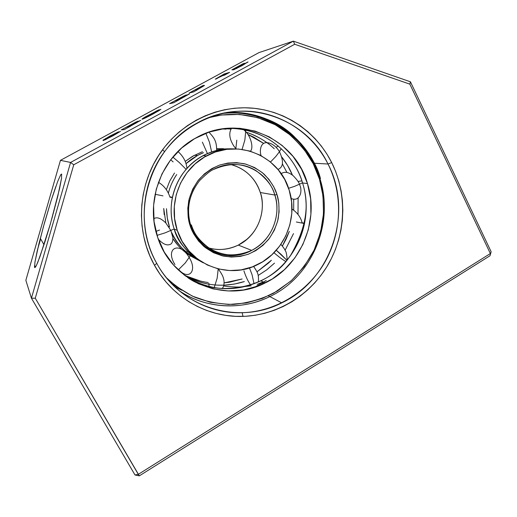 <?xml version="1.0" encoding="UTF-8"?>
<svg xmlns="http://www.w3.org/2000/svg" width="517" height="517" viewBox="0 0 517 517"><rect width="100%" height="100%" fill="white"/><g stroke="black" fill="none" stroke-linecap="round" stroke-linejoin="round"><path stroke-width="0.78" d="M169.563 281.384L172.083 283.025M254.526 287.265L266.242 280.447M290.031 256.335C302.826 234.414 308.003 214.639 305.56 197.016M181.771 290.257L174.656 286.644L181.771 290.257M179.36 290.851C201.662 306.62 238.99 312.152 269.835 296.558C241.452 310.627 206.115 308.83 179.36 290.851M320.469 178.604L319.5 179.244C322.821 189.745 324.062 202.477 323.222 217.437C321.897 227.777 318.924 238.537 314.291 249.711C308.507 260.904 300.694 271.36 290.851 281.074L273.655 293.191C260.704 299.44 247.21 303.182 233.18 304.423C219.35 304.138 206.516 301.715 194.663 297.159C183.709 291.704 174.339 285.274 166.564 277.881L176.045 286.224L192.395 296.138L210.341 302.29L228.695 304.474L246.344 302.968L262.436 298.406L277.461 290.987L291.717 280.292L304.235 266.488L314.084 250.144L320.605 232.178L323.526 213.689L322.996 195.756L319.5 179.244L313.186 163.65L303.608 148.676L290.812 135.364L275.238 124.759L257.75 117.656L239.449 114.438L221.476 115.013L208.487 117.734C238.505 109.171 268.866 118.012 287.387 132.604C305.217 148.392 315.926 163.934 319.5 179.244L320.469 178.604L319.913 178.546L320.469 178.604C317.07 164.833 308.022 150.55 293.333 135.751C277.067 120.144 254.616 112.46 225.987 112.7C268.452 109.055 308.772 138.259 320.469 178.604M247.171 239.158L238.311 245.103C227.726 250.209 216.907 250.855 205.863 247.036C216.255 250.874 227.073 250.228 238.311 245.103C263.599 231.629 264.885 203.549 260.297 192.511L274.798 195.032C279.594 206.645 278.217 236.179 251.695 250.39C236.146 256.865 222.278 256.335 210.096 248.813C199.756 241.232 193.545 233.335 191.471 225.108C199.155 250.163 229.393 262.423 251.695 250.39C249.02 252.025 236.398 258.196 221.347 254.564C206.496 250.254 196.311 240.573 190.786 225.522C186.03 209.307 188.976 194.327 199.633 180.582C206.128 174.145 210.716 170.461 213.405 169.537C236.618 156.392 267.632 169.738 274.798 195.032C281.687 215.867 271.289 240.883 251.695 250.39L238.311 245.103C256.988 236.095 266.895 212.319 260.297 192.511C255.217 177.919 245.336 168.581 230.666 164.49C249.104 169.305 257.505 183.328 260.297 192.511L274.798 195.032L276.976 194.541L274.798 195.032C272.905 186.766 266.733 178.695 256.27 170.823C243.778 162.933 229.49 162.506 213.405 169.537M213.327 250.603L210.354 250.066L213.327 250.603M190.133 225.78C192.201 232.521 196.731 239.358 203.724 246.292C209.114 250.583 215.621 253.841 223.266 256.077C231.454 257.35 239.785 256.742 248.25 254.241C256.316 250.577 263.14 245.575 268.711 239.229C273.306 232.534 276.44 225.806 278.12 219.04C279.548 209.223 279.167 201.055 276.976 194.541C275.063 187.93 270.74 181.118 264.006 174.106C258.784 169.725 252.393 166.306 244.832 163.863C236.663 162.344 228.255 162.745 219.622 165.065C211.343 168.613 204.312 173.596 198.515 180.013C193.739 186.837 190.489 193.726 188.763 200.68C187.335 210.781 187.787 219.143 190.133 225.78L190.805 225.515L190.133 225.78L188.175 217.321L187.794 208.073L189.267 198.509L192.673 189.228L197.856 180.853L204.422 173.88L211.86 168.6L219.622 165.065L227.835 163.055L236.721 162.648L245.821 164.115L254.564 167.527L262.397 172.717L268.872 179.289L273.745 186.74L276.976 194.541L278.786 202.826L279.09 211.847L277.629 221.16L274.333 230.201L269.344 238.402L263.017 245.304L255.818 250.603L248.25 254.241L240.185 256.426L231.377 257.059L222.271 255.844L213.411 252.671L205.385 247.656L198.67 241.161L193.565 233.684L190.133 225.78M191.445 225.011L190.805 225.515L191.445 225.011L190.508 224.649L191.445 225.011M298.115 197.946L298.012 214.381L298.115 197.946M293.501 233.619L285.061 250.306L293.501 233.619M274.508 263.127L266.74 269.842L258.177 275.458L266.817 269.777L274.508 263.127M223.906 285.203L234.195 284.104L244.367 281.552C223.951 287.898 204.254 285.991 185.26 275.826C192.234 279.82 200.118 282.612 208.907 284.208M183.819 274.721C191.523 278.779 199.646 281.384 208.202 282.528M224.12 282.883L242.124 278.986L229.69 282.179L224.12 282.883M256.936 271.884L271.393 260.251L268.627 262.946L256.943 271.877M282.372 246.06L289.326 231.364L286.056 239.248L282.372 246.06M293.708 210.109L293.682 199.058L293.708 210.109M307.486 183.567C319.668 221.186 300.707 266.061 265.182 282.941C225.651 303.86 171.747 282.418 157.698 237.452C144.65 200.712 162.241 155.539 196.337 137.684C238.705 113.236 294.955 138 307.486 183.567L302.561 182.966L307.486 183.567L310.639 198.812L310.904 214.419L308.281 229.845L302.872 244.515L294.858 257.918L284.524 269.557L272.233 279.006L258.416 285.895L243.565 289.94L228.223 290.961L212.972 288.88L198.392 283.736L185.067 275.684L173.538 265.008L164.277 252.096L157.698 237.452L154.079 221.651L153.594 205.339L156.276 189.183L162.008 173.841L170.565 159.953L181.577 148.069L194.579 138.672L209.036 132.106L224.352 128.61L239.914 128.287L255.107 131.105L269.363 136.921L282.146 145.458L292.997 156.38L301.54 169.246L307.486 183.567M187.697 277.577C211.621 291.213 236.017 292.292 260.878 280.821C295.898 264.219 314.588 220.022 302.561 182.966C307.977 199.924 310.045 230.239 288.234 258.681C265.828 290.173 214.465 297.055 187.697 277.577M209.03 286.547L208.913 283.4M217.159 278.185L214.2 287.639L217.159 278.185L218.213 268.911L217.159 278.185M280.905 254.228L276.285 250.267L286.903 260.316L280.905 254.228M252.096 274.818L249.44 267.884L252.096 274.818L254.041 283.794L252.096 274.818M243.901 270.837C245.943 276.95 248.199 281.668 250.655 284.983M165.233 232.812L174.197 228.947L165.233 232.812L157.032 235.377L165.233 232.812M301.889 180.898L297.966 181.448L301.889 180.898M294.587 186.34L302.516 182.844L294.587 186.34L288.576 188.291L294.587 186.34M209.417 142.091L205.85 133.257L209.417 142.091L211.64 151.914L209.417 142.091M202.38 142.162L207.42 153.568M168.71 226.601L169.518 226.963L167.295 217.967L166.487 208.694C166.694 215.789 167.708 221.877 169.518 226.963L168.71 226.601M197.597 155.436L203.478 152.683C196.951 155.339 191.141 158.984 186.055 163.624L197.597 155.436L194.373 155.268L185.235 161.401L192.641 156.237L202.399 151.72M174.494 173.001L169.763 181.015L166.338 189.687L169.763 181.021L174.494 173.001M164.186 214.6L163.727 208.467L165.879 222.989M168.374 193.151C170.099 186.456 172.872 180.239 176.691 174.513C172.665 180.711 169.893 186.921 168.374 193.151M223.48 148.676L216.778 149.174L228.184 148.818M203.007 155.714C212.558 150.641 222.614 148.353 233.173 148.857C211.815 148.722 194.883 157.136 182.398 174.106C168.025 195.239 170.028 216.733 174.235 229.057L177.279 230.408C167.611 202.864 180.898 169.143 206.503 155.895C237.878 137.987 279.678 156.153 289.184 190.146L284.686 179.418L278.236 169.802L270.068 161.659L260.465 155.326L249.782 151.048L238.427 149.012L226.821 149.316L215.421 151.985L204.68 156.922L195.032 163.954L186.876 172.807L180.536 183.141L176.278 194.534L174.281 206.535L174.623 218.652L177.279 230.408L182.133 241.316L188.983 250.958L197.533 258.965L207.44 265.027L218.297 268.937L229.69 270.559L241.174 269.861L252.315 266.888L262.694 261.77L271.948 254.713L279.729 245.995L285.759 235.933L289.837 224.908L291.801 213.321L291.582 201.591L289.184 190.146C298.367 218.18 284.318 251.74 257.918 264.439C228.126 280.382 187.639 264.071 177.279 230.408L174.235 229.057C179.632 244.399 189.332 255.663 203.336 262.849C186.786 252.58 177.079 241.316 174.235 229.057C164.703 201.94 177.783 168.755 203.007 155.714L206.503 155.895M177.822 245.174L172.924 238.68C178.514 247.204 185.771 253.711 194.696 258.196M216.797 148.741L223.363 148.676M198.967 260.439C186.792 254.564 177.738 245.336 171.799 232.766C175.767 243.268 184.821 252.49 198.967 260.439M179.257 162.5L186.101 169.343L179.257 162.5L172.846 157.084L179.257 162.5M244.864 140.023L245.808 130.013L244.864 140.023L242.072 149.407L244.864 140.023M236.792 140.159L235.823 148.87M275.923 156.367L270.488 162.008L275.923 156.367L279.464 151.707L275.923 156.367M276.11 147.326L278.198 145.975L276.11 147.326M281.222 148.657L279.464 151.707L281.222 148.657M162.971 195.859L155.081 194.282L162.971 195.859M169.86 196.796L172.394 197.345L169.86 196.796M172.335 197.623L169.99 197.203L172.335 197.623M185.254 262.966L191.096 254.642L185.254 262.966L178.268 269.919L185.254 262.966M187.49 251.184L185.551 252.677L187.49 251.184M296.351 221.993L304.539 223.525L296.351 221.993M304.151 223.228L302.115 222.775L304.151 223.228L304.545 222.749M170.739 159.727L173.117 161.931M155.927 231.416L159.54 230.039M285.733 261.692L285.83 261.518C282.831 259.831 278.883 256.904 273.984 252.742M226.763 128.352L227.409 128.332C273.932 128.074 297.443 163.223 302.561 182.966C292.958 150.369 260.943 126.607 226.763 128.352M292.409 175.082C290.063 169.208 286.521 163.172 281.778 156.974L287.704 165.653L292.409 175.082M274.262 148.767C267.056 141.716 257.718 136.197 246.26 132.203C253.647 134.601 260.484 138.058 266.772 142.582M231.047 129.043L223.777 128.688L231.047 129.043M286.922 172.432L282.34 163.837L286.922 172.432M263.657 143.396L247.953 134.446L254.054 137.315L263.657 143.396M226.065 129.16L221.974 128.946M263.631 282.179L261.925 283.238M186.786 276.207L200.628 281.112M172.549 284.563L175.257 285.92M328.017 164.018C353.615 212.636 331.41 279.645 281.739 302.884C238.667 325.187 180.717 308.326 156.722 263.315C173.874 294.8 208.067 313.968 242.182 312.727C275.968 311.667 307.893 291.75 324.941 262.067C341.879 232.307 343.172 194.424 328.017 164.018L331.701 162.59C347.346 194.037 345.996 233.186 328.502 263.954C310.885 294.638 277.913 315.26 242.964 316.398C207.685 317.709 172.284 297.921 154.505 265.337L156.722 263.315L154.505 265.337L159.908 274.042L166.125 282.114L173.079 289.468L180.698 296.034L188.905 301.76L197.61 306.594L206.722 310.491L216.151 313.425L225.8 315.37L235.584 316.333L245.394 316.294L255.152 315.273L264.756 313.283L274.126 310.349L283.174 306.51L291.827 301.799L299.996 296.28L307.621 289.985L314.633 282.993L320.973 275.367L326.589 267.166L331.429 258.474L335.455 249.368L338.629 239.927L340.929 230.233L342.338 220.371L342.829 210.432L342.409 200.493L341.071 190.657L338.829 181.002L335.701 171.618L331.701 162.59L326.873 154.001L321.244 145.93L314.866 138.459L307.789 131.661L300.08 125.599L291.801 120.338L283.025 115.931L273.829 112.435L264.303 109.888L254.538 108.324L244.625 107.762L234.653 108.227L224.733 109.707L214.956 112.208L205.423 115.711L196.234 120.183L187.49 125.592L179.283 131.88L171.689 138.989L164.8 146.854L158.693 155.384L153.433 164.509L149.07 174.119L145.652 184.13L143.228 194.418L141.813 204.887L141.419 215.427L142.052 225.923L143.707 236.269L146.356 246.35L149.969 256.077L154.505 265.337C134.64 230.343 137.852 182.527 162.603 149.723C183.942 120.965 219.176 105.138 252.839 108.156C286.521 111.304 316.617 132.598 331.701 162.59L328.017 164.018C313.399 135.015 284.272 114.464 251.708 111.452C219.169 108.57 185.151 123.886 164.555 151.662C140.663 183.348 137.554 229.503 156.722 263.315C129.308 216.558 148.941 148.179 196.854 123.214C243.882 96.097 305.89 117.126 328.017 164.018L313.638 163.198L328.017 164.018M34.497 265.712L34.594 267.457L35.214 267.412L36.345 265.557L39.971 256.606L50.466 223.57L44.947 241.827L37.948 261.912L36.345 265.557L34.671 267.58L34.917 262.287L38.937 243.733L44.572 222.536L50.989 201.003L57.788 181.189L60.735 174.74L61.529 174.055L61.575 178.068L57.755 196.344L51.706 219.214M61.756 174.455L61.529 174.055L61.756 174.455M130.517 125.392L127.641 126.73L132.501 124.222L128.177 126.659L128.539 127.318L128.177 126.659L127.641 126.73L128.093 127.563L127.641 126.73L130.517 125.392M132.346 124.927L128.804 126.587L134.711 123.524L129.573 126.755L128.804 126.587L129.056 127.04L128.804 126.587L132.346 124.927M179.05 99.018L176.051 100.421L180.918 97.913L176.762 100.259L177.111 100.912L176.762 100.259L176.051 100.421L176.491 101.254L176.051 100.421L179.05 99.018M181.267 98.34L177.596 100.072L183.496 97.022L178.559 100.13L177.596 100.072L177.835 100.524L177.596 100.072L181.267 98.34M490.019 255.734L491.15 251.753L490.019 255.734L139.319 475.853L35.266 298.212L73.737 164.774L294.703 44.255L409.858 84.155L490.362 253.55L138.31 474.341L135.015 474.987L139.319 475.853L138.31 474.341L490.362 253.55L409.858 84.155L294.703 44.255L73.737 164.774L35.266 298.212L31.434 298.199L70.577 162.441L73.737 164.774L70.577 162.441L293.365 41.147L294.703 44.255L293.365 41.147L410.446 81.809L409.858 84.155L410.446 81.809L491.15 251.753L490.019 255.734L491.15 251.753L410.446 81.809L293.365 41.147L70.577 162.441L31.434 298.199L35.266 298.212L138.31 474.341L135.015 474.987L139.319 475.853L490.019 255.734M231.868 69.827L233.29 69.789L243.1 64.606L241.517 65.918L238.188 67.307L238.337 67.598L238.188 67.307L233.49 69.898L242.57 65.349L247.779 62.034L237.348 67.617L236.87 67.41L237.057 67.772L236.87 67.41L243.203 63.669L231.868 69.827L233.29 69.789L243.171 64.586L236.25 68.645L248.076 61.969L237.245 67.41L244.502 63.261L243.203 63.669L231.868 69.827M189.151 93.034L193.701 91.897L204.493 85.486L196.505 89.551L196.841 90.191L196.505 89.551L195.788 89.732L196.208 90.533L195.788 89.732L202.8 85.615L189.151 93.034L193.701 91.897L204.493 85.486L195.788 89.732L203.911 85.318L189.151 93.034M155.539 112.073L152.748 114.173L148.036 116.028L148.301 116.519L148.108 115.737L159.217 109.694L145.355 116.868C142.434 118.587 141.412 119.349 142.291 119.156C143.732 118.832 147.578 116.978 153.827 113.591L160.877 109.287L155.539 112.073L155.779 112.519L155.539 112.073L150.79 114.89L147.959 115.847L157.549 110.418L142.298 118.807L142.143 119.169L143.571 118.742L147.94 116.7L158.997 110.664L160.877 109.287L155.539 112.073M103.264 140.598L113.042 135.764L120.435 131.389L108.757 137.095L108.913 137.386L108.215 137.335L108.389 137.658L108.861 136.889L118.477 131.803L110.024 136.003L102.948 140.236L114.664 134.472L105.003 139.92L120.467 131.312L108.402 137.27L118.477 131.803L110.024 136.003L103.193 140.178L114.399 134.698L103.264 140.598M121.236 129.929L124.338 129.605L140.624 120.351L135.674 122.691L135.984 123.266L135.674 122.691L138.052 121.114L121.236 129.929L124.338 129.605L140.714 120.351L135.674 122.691L138.129 121.127L135.719 122.135L121.236 129.929M169.57 103.671L173.706 102.767L189.293 93.894L184.175 96.336L184.472 96.905L184.175 96.336L186.269 94.915L169.57 103.671L173.706 102.767L189.474 93.9L184.175 96.336L186.385 94.908L183.781 96.02L169.57 103.671M224.288 73.925L215.292 79.153L229.638 72.361L224.288 73.925L224.824 74.978L224.288 73.925L215.292 79.153L216.468 78.823L221.017 76.154L224.507 75.146L229.638 72.361L224.288 73.925M135.015 474.987L31.434 298.199L25.85 280.304L60.45 160.348L70.577 162.441L60.45 160.348L259.011 52.585L293.365 41.147L259.011 52.585L60.45 160.348L25.85 280.304L31.434 298.199L135.015 474.987M50.466 223.57L59.513 188.847L61.575 178.068L61.529 174.055M55.765 186.656L50.989 201.003L43.344 226.957L37.185 251.075L34.865 262.623M218.962 77.388L217.082 78.41M105.707 138.931L104.163 139.771L105.707 138.931M37.411 250.079L40.636 238.906M142.085 119.162L145.574 117.269M176.672 286.702L171.948 283.943M269.835 296.558C312.113 276.75 334.286 223.46 320.055 179.018C308.042 137.516 265.66 108.299 222.006 113.533M265.182 282.941L260.878 280.821M221.935 288.57C224.546 286.812 224.391 280.279 223.454 278.56C223.241 276.608 221.515 273.396 218.271 268.93M253.627 266.371C257.304 272.265 258.946 273.487 258.351 282.011M153.762 218.749C156.761 216.707 160.768 218.09 165.783 222.885L170.907 230.556L172.891 237.781C172.924 240.67 172.335 242.699 171.133 243.869C167.657 246.144 163.385 244.593 158.312 239.222M281.183 173.699C284.44 171.334 288.434 171.999 293.158 175.683C297.004 179.638 299.097 182.546 299.453 184.407C303.195 191.284 299.543 202.309 291.149 198.457M208.971 132.132C213.844 137.651 216.72 140.598 216.636 150.441M243.591 129.567L245.833 131.725C250.577 136.449 253.899 147.636 250.428 151.235M261.163 155.695C259.825 153.187 259.547 143.642 265.57 142.698C272.485 142.169 277.707 148.592 279.464 151.707C283.93 161.298 283.419 167.204 277.939 169.44M158.422 182.32C163.883 185.519 167.734 190.476 169.99 197.203L169.99 197.203M174.94 264.588C164.561 248.063 179.69 240.651 189.28 257.666C197.636 270.895 188.802 280.964 178.688 269.57M177.958 151.481C183.335 156.328 186.333 161.963 186.947 168.387M235.823 148.476C234.033 146.66 232.43 144.03 231.009 140.579C229.212 135.635 229.406 131.544 231.59 128.313M291.976 208.984C297.501 212.778 300.907 217.489 302.193 223.111M280.899 244.341C283.581 247.578 285.054 249.743 285.313 250.835C286.166 251.449 286.786 254.506 287.168 260.006M263.237 281.985L257.182 284.344M251.21 285.843L239.959 287C238.886 287.129 229.806 286.967 223.693 285.966M268.465 295.834L281.739 302.884M242.182 312.727L242.964 316.398M164.555 151.662L162.603 149.723M44.01 244.754L40.3 238.324M145.355 116.868L145.82 117.734M105.481 138.524L105.746 139.008"/></g></svg>

